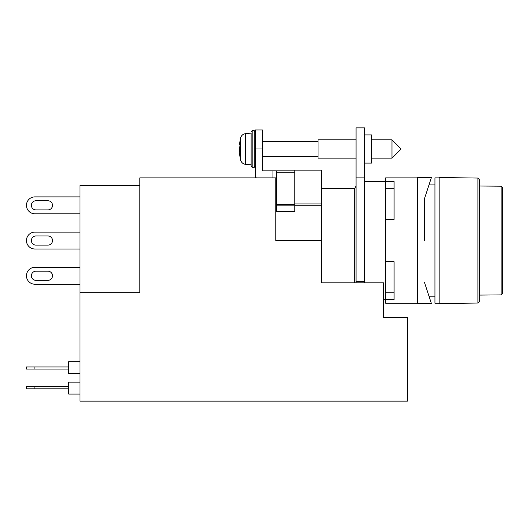 <?xml version="1.0" encoding="UTF-8"?>
<svg xmlns="http://www.w3.org/2000/svg" width="529" height="529" viewBox="0 0 529 529"><rect width="100%" height="100%" fill="white"/><g stroke="black" fill="none" stroke-linecap="round" stroke-linejoin="round"><path stroke-width="0.79" d="M439.163 303.236L434.937 303.236L434.937 177.87L439.163 177.87M354.648 282.81L354.648 188.436L356.057 185.996M477.899 240.556L477.899 303.044L439.163 303.586L439.163 177.519L477.899 178.061L477.899 240.556M477.899 178.061L479.307 179.51L479.307 301.596L477.899 303.044M501.142 294.904L502.55 293.469L502.55 187.636L501.142 186.208L501.142 294.904L479.307 295.096M417.328 177.87L385.641 177.87L385.641 219.423L394.092 219.423L394.092 181.54L385.641 181.54L385.641 188.324L394.092 188.324M424.377 240.556L424.377 199.003L424.377 240.556M385.641 219.423L385.641 261.683L394.092 261.683L394.092 299.566L385.641 299.566L385.641 303.236L417.328 303.236M394.092 292.788L385.641 292.788L385.641 299.566L385.641 261.683M424.377 282.102L431.419 303.586L417.328 303.586L417.328 177.519L431.419 177.519L424.377 199.003M35.959 271.192A4.576 4.576 0 0 0 31.383 275.768A4.576 4.576 0 0 0 35.959 280.344L47.934 280.344A4.576 4.576 0 0 0 52.51 275.768A4.576 4.576 0 0 0 47.934 271.192L35.959 271.192A4.576 4.576 0 0 0 31.383 275.768A4.576 4.576 0 0 0 35.959 280.344M35.959 200.762A4.576 4.576 0 0 0 31.383 205.338A4.576 4.576 0 0 0 35.959 209.92L47.934 209.92A4.576 4.576 0 0 0 52.51 205.338A4.576 4.576 0 0 0 47.934 200.762L35.959 200.762A4.576 4.576 0 0 0 31.383 205.338A4.576 4.576 0 0 0 35.959 209.92M35.959 235.974A4.576 4.576 0 0 0 31.383 240.556A4.576 4.576 0 0 0 35.959 245.132L47.934 245.132A4.576 4.576 0 0 0 52.51 240.556A4.576 4.576 0 0 0 47.934 235.974L35.959 235.974A4.576 4.576 0 0 0 31.383 240.556A4.576 4.576 0 0 0 35.959 245.132M34.901 249.007L79.978 249.007L34.901 249.007A8.451 8.451 0 0 1 26.45 240.556A8.451 8.451 0 0 1 34.901 232.105L79.978 232.105M34.901 213.789L79.978 213.789L34.901 213.789A8.451 8.451 0 0 1 26.45 205.338A8.451 8.451 0 0 1 34.901 196.887L79.978 196.887M34.901 284.218L79.978 284.218L34.901 284.218A8.451 8.451 0 0 1 26.45 275.768A8.451 8.451 0 0 1 34.901 267.317L79.978 267.317M356.057 139.841L318.028 139.841L318.028 158.151L356.057 158.151M364.507 134.908L371.55 134.908L371.55 163.084L364.507 163.084M385.641 181.394L364.507 181.394M385.641 299.712L383.525 299.712L383.525 317.321L407.469 317.321L407.469 401.134L79.978 401.134L79.978 292.669L139.841 292.669L79.978 292.669L79.978 185.619L139.841 185.619M26.45 369.09L26.45 366.974L34.901 366.974L34.901 369.09L26.45 369.09M26.45 388.808L26.45 386.692L34.901 386.692L34.901 388.808L26.45 388.808M391.976 158.151L401.134 148.999L391.976 139.841L391.976 158.151L371.55 158.151M251.116 133.116L251.116 166.251L251.116 164.843L245.608 164.36L245.608 133.632L251.116 133.116M240.146 153.582L239.406 153.674L240.146 156.987L239.406 148.999L240.146 144.529L240.146 141.005L239.406 144.318L240.146 144.41M255.342 148.999L262.384 148.999L262.384 129.982L255.342 129.982L255.342 176.461A1.408 1.408 0 0 0 256.75 177.87M262.384 148.999L262.384 170.827L294.785 170.827M276.475 177.87L139.841 177.87L139.841 292.669M275.768 240.556L275.768 177.87L275.768 240.556L321.546 240.556L321.546 282.81L383.525 282.81L383.525 317.321M321.546 240.556L321.546 170.126L294.785 170.126L294.785 211.779L276.475 211.779L276.475 170.827M275.768 205.728L276.475 205.728M294.785 205.728L321.546 205.728M276.475 206.608L276.475 209.901M240.146 143.789L239.511 143.709M79.978 361.691L68.71 361.691L68.71 373.666L79.978 373.666M79.978 382.117L68.71 382.117L68.71 394.092L79.978 394.092M47.934 209.92A4.576 4.576 0 0 0 52.51 205.338A4.576 4.576 0 0 0 47.934 200.762M47.934 280.344A4.576 4.576 0 0 0 52.51 275.768A4.576 4.576 0 0 0 47.934 271.192M47.934 245.132A4.576 4.576 0 0 0 52.51 240.556A4.576 4.576 0 0 0 47.934 235.974M321.546 203.929L294.785 203.929L321.546 203.929M239.511 154.283L240.146 154.203M356.057 282.81L356.057 127.866L364.507 127.866L364.507 177.87L356.057 177.87M364.507 282.81L364.507 177.87M68.71 366.974L34.901 366.974M68.71 369.09L34.901 369.09M68.71 386.692L34.901 386.692M68.71 388.808L34.901 388.808M364.507 281.402L356.057 281.402M252.174 130.683L254.29 130.683L254.29 167.309L252.174 167.309L252.174 130.683L251.116 131.741M245.608 133.632C243.115 133.982 241.469 135.351 240.669 137.745L240.669 160.247C241.469 162.641 243.115 164.01 245.608 164.36M240.669 148.999L239.406 148.999M272.951 170.827L272.951 177.87M294.785 172.236L276.475 172.236M294.785 204.432L276.475 204.432M276.475 205.159L294.785 205.159M428.993 296.194L434.937 296.194M428.993 184.912L434.937 184.912M321.546 188.436L354.648 188.436M501.142 186.208L479.307 186.016M318.028 156.571L262.384 156.571M239.406 153.674L240.669 160.247M252.174 167.309L251.116 166.251M240.669 137.745L239.406 144.318M254.29 130.683L255.342 131.741M254.29 167.309L255.342 166.251M318.028 141.428L262.384 141.428M391.976 139.841L371.55 139.841"/></g></svg>
